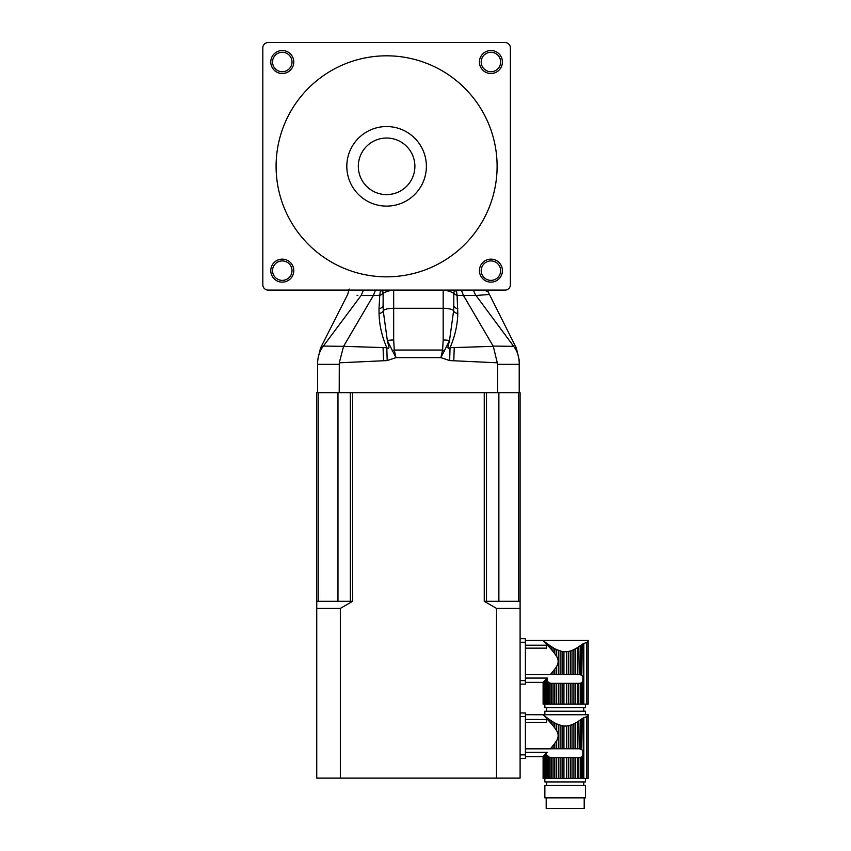 <?xml version="1.0" encoding="UTF-8"?>
<svg xmlns="http://www.w3.org/2000/svg" width="851" height="851" viewBox="0 0 851 851"><rect width="100%" height="100%" fill="white"/><g stroke="black" fill="none" stroke-linecap="round" stroke-linejoin="round"><path stroke-width="1.28" d="M551.576 673.098L554.799 669.099L553.076 671.311L553.076 674.513L551.576 674.513L551.576 673.098L550.299 674.577L551.576 674.513M560.128 674.513L560.128 651.026L562.096 651.515L556.469 649.568L558.352 650.398L558.352 674.513L562.096 674.513L562.096 651.515L563.979 651.77M573.021 649.983L573.914 649.568L573.914 674.513L577.308 674.513L577.308 647.717L582.839 643.941L581.627 644.835L581.627 675.151L582.839 676.619L582.839 681.236L581.627 682.704L581.627 704.128L588.179 704.128L588.179 640.473M577.308 647.717L573.914 649.568L575.584 648.707L575.584 674.513M579.223 674.513L578.808 646.76L580.329 645.739L580.329 674.62L579.223 674.513L581.627 675.151M525.407 648.143L546.619 648.143L546.619 645.218L525.407 645.218M525.407 674.577L550.299 674.577M554.799 669.099L556.469 666.62L556.469 674.513L554.799 674.513L554.799 669.099M556.469 656.217L554.799 653.749L554.799 648.707L556.469 649.568L556.469 656.217C558.682 659.706 558.682 663.174 556.469 666.62M553.618 652.206L554.799 653.749M554.799 648.707L553.076 647.717L553.076 651.536L551.395 649.536M550.054 648.005L551.576 649.749L551.576 646.76L550.054 645.739L550.054 648.005L548.757 646.558L550.054 648.005M547.491 645.164L545.47 642.356L548.757 644.835L547.491 643.899L547.491 645.164L548.757 646.558L548.757 644.835L553.076 647.717M545.47 642.356L544.704 641.75L545.47 642.984L544.704 642.165L546.448 644.037M544.034 641.463L543.257 640.633L544.034 641.463M573.914 649.568L572.032 650.398L572.032 674.513L573.914 674.513M572.032 650.398L570.255 651.026L570.255 674.513L572.032 674.513M570.255 651.026L568.287 651.515L568.287 674.513L570.255 674.513M568.287 651.515L566.447 651.76L566.447 674.513L568.287 674.513M566.447 651.76L563.936 651.76L563.936 674.513L566.447 674.513M563.936 674.513L562.096 674.513M556.469 674.513L558.352 674.513M553.076 674.513L554.799 674.513M578.808 674.513L577.308 674.513M556.469 683.353L556.469 704.128L554.799 704.128L554.799 683.353L558.352 683.353L558.352 704.128L581.627 704.128M553.076 683.353L553.076 704.128L551.576 704.128L551.576 683.353L554.799 683.353M544.704 641.75L544.034 641.228L544.704 642.165M588.169 640.473L587.945 641.548L588.169 640.473L525.407 640.473M543.257 682.215L543.576 704.128L543.576 681.874L544.704 680.683L544.034 681.385L544.034 704.128L543.576 681.874L543.108 704.128L543.108 682.374L525.407 682.374M550.054 704.128L550.054 683.236L551.161 683.353L548.757 682.704L547.491 681.108L548.757 682.704L548.757 704.128L551.576 704.128M585.531 704.128L585.531 707.66L544.853 707.66L544.853 704.128M573.914 704.128L573.914 683.353L575.584 683.353L575.584 704.128M573.914 683.353L572.032 683.353L572.032 704.128M572.032 683.353L570.255 683.353L570.255 704.128M570.255 683.353L568.287 683.353L568.287 704.128M568.287 683.353L566.447 683.353L566.447 704.128M566.447 683.353L563.936 683.353L563.936 704.128M563.936 683.353L562.096 683.353L562.096 704.128M562.096 683.353L560.128 683.353L560.128 704.128M558.352 683.353L560.128 683.353M556.469 704.128L558.352 704.128M553.076 704.128L554.799 704.128M547.491 681.108L547.299 678.066L546.448 678.811L547.299 678.066L547.491 681.108L547.491 704.128L548.757 704.128M547.491 704.128L546.448 704.128L546.448 678.811L545.47 679.864L545.47 704.128L546.448 704.128M545.47 704.128L544.704 704.128L544.704 680.683L545.47 679.864L544.704 680.683M544.034 704.128L544.704 704.128M543.257 704.128L543.098 682.364M583.818 704.128L583.818 643.409L582.839 643.941L586.584 642.431L586.584 704.128M583.392 678.534L582.839 643.941M587.945 704.128L587.945 641.548L586.584 642.431M581.627 682.704L580.329 683.236L580.329 704.128M580.329 683.236L578.808 683.353L578.808 704.128M578.808 683.353L577.308 683.353L577.308 704.128M577.308 683.353L575.584 683.353M546.629 707.66L546.629 711.202M544.853 714.734L544.853 711.202L585.531 711.202L585.531 714.734M547.299 678.066L525.407 678.066M525.407 684.14L520.099 684.14L520.099 680.609L525.407 680.609L525.407 684.14M520.099 642.239L520.099 638.697L525.407 638.697L525.407 642.239L520.099 642.239L520.099 680.609M525.407 642.239L525.407 680.609M339.283 362.813L343.559 346.336L386.801 347.697L387.194 360.579L339.283 362.813L339.209 392.651L352.601 392.651L352.601 601.306L340.347 608.38L340.347 778.122L520.099 778.122L520.099 392.651L519.216 392.651L519.216 364.334L497.644 364.334L493.293 346.336L463.497 295.531L457.093 295.329L457.795 313.53C457.54 324.922 454.955 336.315 450.051 347.697L493.293 346.336M493.144 346.08L513.674 346.336C517.248 348.591 517.248 348.591 513.674 346.336C517.227 351.016 519.078 356.516 519.216 362.813C519.216 359.271 519.216 359.271 519.216 362.813L519.216 364.334M519.216 392.651L497.644 392.651L497.644 364.334M318.242 392.651L318.242 601.306L350.346 601.306L350.346 392.651L497.644 392.651M339.209 392.651L317.636 392.651L317.636 362.813C317.636 359.271 317.636 359.271 317.636 362.813C317.785 356.516 319.625 351.016 323.178 346.336L361.09 295.531C343.293 294.127 343.293 294.127 361.09 295.531L363.515 290.095M513.483 346.08L476.028 295.52M478.826 295.371L479.836 295.308M461.359 290.095L463.487 295.52L475.752 295.52C493.559 294.127 493.559 294.127 475.762 295.531L473.337 290.095M323.369 346.08L343.559 346.336M383.067 291.957L383.237 310.775A5.308 3.138 -4.4 0 1 379.057 313.53C379.323 324.965 381.908 336.358 386.801 347.697C391.152 350.559 387.407 342.698 387.354 340.591L395.96 357.622L387.194 360.579M379.057 313.53L379.014 308.636A5.308 3.213 0 0 0 383.067 305.52L383.216 293.35C385.322 291.765 388.801 290.68 393.673 290.095L393.673 308.285A10.606 3.032 180 0 0 383.237 310.775L387.354 340.591A10.606 3.032 0 0 1 393.673 339.996L394.258 350.048L442.594 350.048L443.18 339.996A10.606 3.032 0 0 1 449.498 340.591L440.892 357.622L395.96 357.622L394.258 350.048A10.606 2.819 157.3 0 0 392.109 350.942M457.795 313.53A5.308 3.138 4.4 0 1 453.615 310.775L449.498 340.591C449.445 342.708 445.722 350.569 450.051 347.697L449.658 360.579L440.892 357.622L442.594 350.048A10.606 2.819 22.7 0 1 444.743 350.942M323.178 346.336L323.157 346.346C319.614 348.591 319.614 348.591 323.178 346.336M322.55 346.655L321.572 347.261M519.216 360.09L516.355 348.102L488.176 291.893L484.176 290.095M456.391 290.18L457.093 295.329A5.308 3.638 0 0 1 453.87 292.584M443.18 339.996L443.18 308.285A10.606 3.032 180 0 1 453.615 310.775L453.796 305.52A5.308 3.213 -0 0 0 457.838 308.636M379.014 308.636L379.759 295.329L373.366 295.531L375.493 290.095M343.708 346.08L373.366 295.531L361.101 295.52M357.048 295.308L357.888 295.361M453.796 293.201L453.636 293.35A3.532 3.5 -90 0 1 457.125 290.095C454.179 291.34 453.072 292.372 453.796 293.201L453.796 305.52M453.636 293.35C451.53 291.755 448.041 290.68 443.18 290.095L443.18 308.285L393.673 308.285L393.673 339.996M382.982 292.584A5.308 3.638 0 0 1 379.759 295.329L380.471 290.18M505.068 290.095L268.129 290.095A5.308 5.308 0 0 1 262.821 284.798L262.821 47.858A5.308 5.308 0 0 1 268.129 42.55L505.068 42.55A5.308 5.308 0 0 1 510.377 47.858L510.377 284.798A5.308 5.308 0 0 1 505.068 290.095M383.216 293.35A3.532 3.5 90 0 0 379.748 290.095C382.067 290.744 383.184 291.776 383.067 293.201M282.277 259.151A11.489 11.489 0 0 1 292.233 276.394A11.489 11.489 0 0 1 272.32 276.394A11.489 11.489 0 0 1 282.277 259.151M490.921 259.151A11.489 11.489 0 0 1 500.877 276.394A11.489 11.489 0 0 1 480.975 276.394A11.489 11.489 0 0 1 490.921 259.151M490.921 50.507A11.489 11.489 0 0 1 500.877 67.75A11.489 11.489 0 0 1 480.975 67.75A11.489 11.489 0 0 1 490.921 50.507M282.277 50.507A11.489 11.489 0 0 1 292.233 67.75A11.489 11.489 0 0 1 272.32 67.75A11.489 11.489 0 0 1 282.277 50.507M282.277 52.273A9.723 9.723 0 0 0 273.852 66.867A9.723 9.723 0 0 0 290.702 66.867A9.723 9.723 0 0 0 282.277 52.273M490.921 260.927A9.723 9.723 0 0 0 482.506 275.511A9.723 9.723 0 0 0 499.346 275.511A9.723 9.723 0 0 0 490.921 260.927M490.921 52.273A9.723 9.723 0 0 0 482.506 66.867A9.723 9.723 0 0 0 499.346 66.867A9.723 9.723 0 0 0 490.921 52.273M282.277 260.927A9.723 9.723 0 0 0 273.852 275.511A9.723 9.723 0 0 0 290.702 275.511A9.723 9.723 0 0 0 282.277 260.927M386.599 55.815A110.513 110.513 0 0 0 290.893 221.579A110.513 110.513 0 0 0 482.304 221.579A110.513 110.513 0 0 0 386.599 55.815M386.599 126.544A39.784 39.784 0 0 0 352.144 186.22A39.784 39.784 0 0 0 421.054 186.22A39.784 39.784 0 0 0 386.599 126.544M386.599 138.032A28.296 28.296 0 0 0 362.1 180.465A28.296 28.296 0 0 0 411.097 180.465A28.296 28.296 0 0 0 386.599 138.032M551.576 747.369L554.799 743.359L553.076 745.572L553.076 748.774L551.576 748.774L551.576 747.369L550.299 748.837L551.576 748.774M560.128 748.774L560.128 725.286L562.096 725.775L556.469 723.839L558.352 724.658L558.352 748.774L562.096 748.774L562.096 725.775L563.979 726.031M573.021 724.244L573.914 723.839L573.914 748.774L577.308 748.774L577.308 721.978L582.839 718.212L581.627 719.095L581.627 749.412L582.839 750.88L582.839 755.507L581.627 756.975L581.627 778.388L588.179 778.388L588.179 714.744M577.308 721.978L573.914 723.839L575.584 722.978L575.584 748.774M579.223 748.774L578.808 721.031L580.329 720.01L580.329 748.88L579.223 748.774L581.627 749.412M525.407 722.414L546.619 722.414L546.619 719.478L525.407 719.478M525.407 748.837L550.299 748.837M554.799 743.359L556.469 740.891L556.469 748.774L554.799 748.774L554.799 743.359M556.469 730.488L554.799 728.009L554.799 722.978L556.469 723.839L556.469 730.488C558.682 733.966 558.682 737.434 556.469 740.891M553.618 726.467L554.799 728.009M554.799 722.978L553.076 721.978L553.076 725.807L551.395 723.797M550.054 722.265L551.576 724.01L551.576 721.031L550.054 720.01L550.054 722.265L548.757 720.829L550.054 722.265M547.491 719.435L545.47 716.616L548.757 719.095L547.491 718.17L547.491 719.435L548.757 720.829L548.757 719.095L553.076 721.978M545.47 716.616L544.704 716.021L545.47 717.244L544.704 716.436L546.448 718.297M544.034 715.723L543.257 714.893L544.034 715.723M573.914 723.839L572.032 724.658L572.032 748.774L573.914 748.774M572.032 724.658L570.255 725.286L570.255 748.774L572.032 748.774M570.255 725.286L568.287 725.775L568.287 748.774L570.255 748.774M568.287 725.775L566.447 726.031L566.447 748.774L568.287 748.774M566.447 726.031L563.936 726.031L563.936 748.774L566.447 748.774M563.936 748.774L562.096 748.774M556.469 748.774L558.352 748.774M553.076 748.774L554.799 748.774M578.808 748.774L577.308 748.774M556.469 757.613L556.469 778.388L554.799 778.388L554.799 757.613L558.352 757.613L558.352 778.388L581.627 778.388M553.076 757.613L553.076 778.388L551.576 778.388L551.576 757.613L554.799 757.613M544.704 716.021L544.034 715.489L544.704 716.436M588.169 714.744L587.945 715.808L588.169 714.744L525.407 714.734M525.407 756.645L543.108 756.624L543.576 778.388L543.576 756.135L543.576 778.388L551.576 778.388M546.448 778.388L546.448 753.082L547.299 752.337L544.034 755.645L544.704 754.943L544.704 778.388M550.054 778.388L550.054 757.507L551.161 757.613L548.757 756.975L547.491 755.369L548.757 756.975L548.757 778.388M585.531 778.388L585.531 781.931L544.853 781.931L544.853 778.388M573.914 778.388L573.914 757.613L575.584 757.613L575.584 778.388M573.914 757.613L572.032 757.613L572.032 778.388M572.032 757.613L570.255 757.613L570.255 778.388M570.255 757.613L568.287 757.613L568.287 778.388M568.287 757.613L566.447 757.613L566.447 778.388M566.447 757.613L563.936 757.613L563.936 778.388M563.936 757.613L562.096 757.613L562.096 778.388M562.096 757.613L560.128 757.613L560.128 778.388M558.352 757.613L560.128 757.613M556.469 778.388L558.352 778.388M553.076 778.388L554.799 778.388M547.491 755.369L547.491 778.388M544.704 754.943L545.47 754.135L545.47 778.388M543.098 778.388L543.098 756.624L544.034 755.645L544.034 778.388M543.257 756.475L543.257 778.388M583.818 778.388L583.818 717.68L582.839 718.212L586.584 716.702L586.584 778.388M583.392 752.795L582.839 718.212M587.945 778.388L587.945 715.808L586.584 716.702M581.627 756.975L580.329 757.507L580.329 778.388M580.329 757.507L578.808 757.613L578.808 778.388M578.808 757.613L577.308 757.613L577.308 778.388M577.308 757.613L575.584 757.613M546.629 781.931L546.629 785.462M544.853 785.462L585.531 785.462L585.531 797.844L544.853 797.844L544.853 785.462M584.201 797.844L584.201 808.45L546.182 808.45L546.182 797.844M547.299 752.337L525.407 752.337M525.407 758.411L520.099 758.411L520.099 754.869L525.407 754.869L525.407 758.411M520.099 716.499L520.099 712.968L525.407 712.968L525.407 716.499L520.099 716.499L520.099 754.869M525.407 716.499L525.407 754.869M340.347 778.122L316.753 778.122L316.753 392.651L317.636 392.651M496.505 778.122L496.505 608.38L484.251 601.306L484.251 392.651L486.506 392.651L486.506 601.306L518.61 601.306L518.61 392.651M318.242 601.306L316.753 601.306M352.601 601.306L350.346 601.306M486.506 601.306L484.251 601.306M520.099 601.306L518.61 601.306M340.347 608.38L316.753 608.38M520.099 608.38L496.505 608.38M582.839 681.236L582.839 704.128M497.58 362.813L449.658 360.579M339.209 364.334L317.636 364.334M454.243 347.591L453.796 360.718M383.067 347.612L383.503 360.696M582.839 755.507L582.839 778.388M498.877 392.651L498.877 601.306M337.975 392.651L337.975 601.306M583.754 707.66L583.754 711.202M349.187 289.053L347.708 294.382L320.497 348.102L317.636 360.09M488.176 291.893L487.474 290.095M583.754 781.931L583.754 785.462"/></g></svg>
